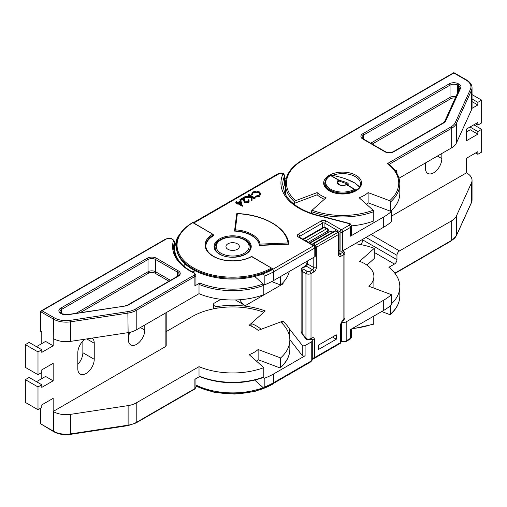 <?xml version="1.0" encoding="UTF-8"?>
<svg xmlns="http://www.w3.org/2000/svg" width="507" height="507" viewBox="0 0 507 507"><rect width="100%" height="100%" fill="white"/><g stroke="black" fill="none" stroke-linecap="round" stroke-linejoin="round"><path stroke-width="0.76" d="M302.039 333.936L305.829 338.657A1.787 0.38 141.2 0 1 305.955 338.264L305.955 273.546L302.166 271.353L302.166 333.549A1.787 0.38 141.2 0 0 302.039 333.936L301.12 331.496L302.166 333.549L306.729 338.828L306.501 339.278M327.307 233.131A5.723 3.302 60 0 1 327.826 232.46L327.826 230.996A1.787 1.033 180 0 0 328.346 230.267L327.826 232.46L309.644 242.954M318.599 349.437L336.293 339.221L336.293 334.842L318.599 345.058L318.599 349.437M337.554 232.111L336.978 231.059L335.824 230.913L313.58 243.759A0.894 0.513 60 0 0 313.415 243.639A0.894 0.513 60 0 0 312.965 243.594L312.965 243.594A0.894 0.513 60 0 0 312.781 244.006L312.35 244.52M314.695 245.908A1.787 0.729 -48.4 0 1 315.386 245.363L313.58 243.759L312.832 244.799M336.978 231.059L338.492 232.402A1.787 0.729 -48.4 0 0 337.63 232.517L335.824 230.913A0.894 0.513 -120 0 0 335.659 230.793A0.894 0.513 -120 0 0 335.216 230.748L336.978 231.059M311.621 338.752L311.773 339.367L311.222 338.974M332.503 337.035L336.293 339.221M343.505 320.335A1.787 1.033 -120 0 0 343.879 319.518A3.574 2.066 0 0 0 344.925 318.06L343.505 320.335L342.637 320.836A1.787 1.033 -120 0 0 343.005 320.018L343.879 319.518L343.879 254.571L341.097 256.174A3.574 2.066 120 0 1 338.568 254.717L338.568 234.468L316.324 247.308L316.324 267.557A1.787 1.033 180 0 1 313.795 267.557L313.795 257.341M316.324 267.557A3.574 2.066 120 0 1 313.795 271.936L311.013 273.546L311.013 338.492L311.881 337.992A1.787 1.033 60 0 1 311.513 338.809L311.482 338.6M332.807 232.143A5.362 3.099 -120 0 0 332.503 231.946A5.362 3.099 -120 0 0 329.823 231.68L309.967 243.145M356.377 190.176L354.925 190.176A0.716 0.558 -86.5 0 0 354.672 189.225L357.739 189.13M359.571 186.994L354.799 183.002C349.399 179.598 336.116 175.409 330.779 175.435A0.716 0.564 -87.1 0 0 330.317 175.435M330.025 175.796A0.716 0.418 59.5 0 1 330.539 175.504A16.889 9.753 0 0 0 330.665 189.219A16.889 9.753 0 0 0 354.425 189.295A0.716 0.406 60.5 0 1 354.925 190.176A17.606 10.165 180 0 1 330.165 190.093A17.606 10.165 180 0 1 325.006 182.907C325.082 179.998 326.806 177.513 330.177 175.473A0.716 0.716 0 0 1 330.577 175.371C333.549 175.352 338.587 176.518 345.685 178.87L354.913 183.033A0.716 0.412 -60 0 1 355.001 183.122M234.589 230.685L236.687 213.827L237.352 213.688L235.337 229.848A27.53 15.894 180 0 1 260.04 244.114L259.388 245.432L288.806 244.209L288.806 243.854C287.323 227.947 263.913 214.442 236.965 213.536M235.337 229.848L234.57 231.103A26.814 15.483 180 0 1 251.605 235.597A26.814 15.483 180 0 1 259.388 245.432M212.68 234.139L192.837 222.681A55.593 32.093 0 0 0 193.338 267.778A55.593 32.093 0 0 0 271.448 268.07L251.599 256.605A27.53 15.894 180 0 1 213.181 256.32A27.53 15.894 180 0 1 212.68 234.139L192.831 222.44C182.089 228.847 176.594 236.592 176.341 245.667L176.341 246.541A56.309 32.511 0 0 0 185.423 264.248A56.309 32.511 0 0 0 263.215 273.843A56.309 32.511 0 0 0 272.462 269.528L313.541 245.813A1.787 1.033 -60 0 1 314.435 245.724L299.111 237.054M347.352 184.516L346.028 183.502L339.088 181.005A0.716 0.57 -87.8 0 0 338.809 180.067L346.775 182.558C348.924 183.94 348.879 184.618 346.642 184.592A0.716 0.551 -85.9 0 0 346.452 184.529L346.452 184.529A0.716 0.551 -85.9 0 0 346.199 184.586M346.059 184.611C343.683 185.657 341.35 185.638 339.05 184.548L337.789 182.907A4.829 2.789 0 0 1 339.088 181.005A0.716 0.425 -121.7 0 0 338.568 180.137L330.539 175.504A0.716 0.412 120 0 1 330.779 175.435L338.809 180.067A0.716 0.412 120 0 0 338.568 180.137A5.539 3.2 180 0 0 338.695 184.586A5.539 3.2 180 0 0 346.401 184.662A0.716 0.399 -118.4 0 0 346.059 184.611A0.716 0.716 0 0 1 346.452 184.529L347.441 184.744M366.903 265.085L374.255 258.551L374.255 248.335L359.647 261.314A31.282 18.062 180 0 1 364.729 263.691A31.282 18.062 180 0 1 373.893 276.461A31.282 18.062 180 0 1 368.887 286.265L391.404 294.668L391.404 304.884A58.096 33.538 0 0 1 383.691 310.398L383.691 300.182A58.096 33.538 0 0 0 391.404 294.668M302.197 345.254A1.787 1.033 0 0 0 305.087 345.559L305.087 355.775A1.787 1.033 180 0 1 302.197 355.47L302.197 345.254L289.231 328.637A59.883 34.571 0 0 0 282.868 321.121L261.13 329.271A33.963 19.608 0 0 0 256.662 326.083A33.963 19.608 0 0 0 251.142 323.504L265.262 310.956A59.883 34.571 0 0 0 217.934 306.437L217.934 308.034M220.906 299.295L214.531 302.977A3.574 2.066 0 0 0 213.479 304.434A3.574 2.066 0 0 0 214.531 305.898A3.574 2.066 0 0 0 217.934 306.437M235.425 299.96L245.287 305.651A10.723 6.192 60 0 1 239.779 299.745M282.412 283.255A10.723 6.192 -120 0 0 283.204 283.762L245.287 305.651M373.893 276.461L373.893 286.677A31.282 18.062 180 0 1 373.798 288.103M340.989 340.761L341.382 340.951A3.574 2.066 0 0 0 346.18 340.812L350.495 338.315L350.495 329.563L383.691 310.398M305.087 355.775L273.723 373.887A58.096 33.538 180 0 1 264.185 378.336L263.329 377.569M254.799 380.174L263.215 387.684A1.787 0.792 -110.5 0 0 263.836 387.899A1.787 0.792 -110.5 0 0 264.185 387.094L264.185 378.336M374.255 248.335A58.096 33.538 0 0 0 355.109 243.709M305.087 345.559L311.241 342.01A3.574 2.066 0 0 0 312.287 340.552A3.574 2.066 0 0 0 311.482 339.24L311.159 339.012M341.515 322.034A3.574 2.066 0 0 0 346.18 321.837L383.691 300.182M302.197 355.47L289.846 339.639M289.231 328.637L289.231 335.127M282.868 321.121L282.868 324.144M251.142 323.504L251.142 326.033M195.936 385.035A56.309 32.511 0 0 0 263.215 387.684M271.448 384.832L272.462 383.964M195.936 386.163L213.967 392.222L234.557 394.053L254.882 391.417L272.462 384.249A56.309 32.511 0 0 1 195.936 385.909M241.009 204.277L240.381 202.318L239.006 203.117M240.381 201.735L238.499 202.825L241.243 204.41L240.381 202.318M271.448 268.07L272.462 268.653L272.462 269.528A1.787 1.033 -120 0 1 273.723 271.72L273.723 280.472A58.096 33.538 180 0 1 264.185 284.928L264.185 276.169A1.787 0.792 -110.5 0 0 263.215 273.843M205.842 246.098A26.814 15.483 180 0 1 213.688 235.597L213.688 234.722A26.814 15.483 0 0 0 205.836 245.667C205.874 249.666 208.44 253.202 213.542 256.282C223.353 262.277 241.712 262.322 251.605 256.371L272.462 268.653A56.309 32.511 180 0 1 192.831 268.653A56.309 32.511 180 0 1 176.341 245.667M234.576 230.748L234.57 230.812A26.814 15.483 0 0 1 251.605 235.305A26.814 15.483 0 0 1 259.388 245.141L288.806 243.918L288.039 242.948A55.593 32.093 0 0 0 237.352 213.688L236.693 213.77L234.576 230.748M259.407 195.803L255.325 196.634L255.439 196.127L258.792 195.41L260.021 193.744L258.912 192.248L253.405 192.349L252.201 194.257L251.326 194.327L251.282 193.934L251.326 194.91L252.752 191.976L256.466 191.107L259.521 191.944L260.89 193.82L259.407 196.393L255.325 197.217L255.325 196.634M252.188 194.016L252.201 194.84L251.326 194.91M248.867 194.403L255.192 198.053L254.622 198.383L252.213 196.989L251.985 199.904L251.18 200.366L251.447 196.938L244.615 196.862L245.369 196.424L251.352 196.494L248.303 194.732L248.867 194.403M247.809 201.754L248.436 200.918L247.815 200.062L248.386 199.739L249.286 200.981L248.43 202.141L244.64 202.16L243.652 200.113L243.544 198.224L240.603 199.923L239.957 199.549L244.254 197.071L244.418 199.999L245.16 201.805L247.809 201.754M240.85 200.721L242.308 205.677L237.929 203.155L237.2 203.573L236.554 203.199L237.282 202.775L235.825 201.938L236.389 201.609L237.853 202.451L240.85 200.721M260.89 193.82L259.407 196.393M253.405 192.349L252.201 194.84M258.912 192.248L258.912 192.831L253.405 192.933M259.983 194.042L258.912 192.831M248.303 194.732L248.303 195.315L250.319 196.482M244.615 196.862L244.615 197.445L251.402 197.521M251.18 200.366L251.18 200.949L251.985 200.487L251.985 199.904M252.213 196.989L251.985 200.487M254.622 198.383L254.622 198.966L252.213 197.578M255.192 198.053L254.622 198.966M239.957 199.549L239.957 200.132L240.603 200.506L240.603 199.923M243.544 198.224L243.544 198.807L240.603 200.506M244.64 202.16L244.64 202.743L243.652 200.696L243.544 198.807M248.43 202.141L248.43 202.73L244.64 202.743M249.286 200.981L248.43 202.73M247.815 200.062L248.367 201.222M235.825 201.938L235.825 202.521L236.775 203.073M236.554 203.199L236.554 203.782L237.2 204.156L237.2 203.573M237.929 203.155L237.929 203.738L237.2 204.156M242.308 205.677L242.308 206.26L237.929 203.738M242.422 205.614L242.308 206.26M390.65 211.197L391.404 211.476A58.096 33.538 0 0 1 383.691 216.99L350.495 236.154A3.574 2.066 180 0 0 351.547 234.69L351.547 225.932L350.128 223.657L322.769 216.4L322.363 216.685A61.67 35.604 180 0 1 299.003 208.231A61.67 35.604 180 0 1 282.83 174.307A1.787 1.033 0 0 0 282.361 173.324A1.787 1.033 0 0 0 279.839 173.324L193.801 222.998M311.456 212.94L311.127 213.238M293.401 203.694L317.129 194.796A30.388 17.542 0 0 0 324.366 199.276M185.423 264.248A1.787 1.223 131.6 0 0 183.927 266.27L183.927 266.308M314.803 256.757L314.803 247.999A1.787 1.033 0 0 0 315.329 247.27L315.329 256.029A1.787 1.033 180 0 1 314.803 256.757L273.723 280.472M192.292 271.885L195.176 270.808M254.698 276.454L264.185 284.928M284.566 184.776L284.566 176.018A3.574 2.066 180 0 0 284.674 175.511L284.674 184.269A3.574 2.066 180 0 1 284.566 184.776A59.883 34.571 0 0 0 283.229 188.826M286.189 178.413L284.674 179.288M339.094 253.557L339.829 253.988L342.612 252.378A1.787 1.033 0 0 0 342.612 250.921A1.787 1.033 180 0 1 340.083 250.921L339.094 250.344M340.083 250.921L340.083 231.946A1.787 1.033 0 0 0 342.612 231.946L342.612 250.921L383.691 227.206A58.096 33.538 0 0 0 391.404 221.692L391.404 211.476M394.814 273.178L451.686 240.343A1.071 0.621 60 0 1 451.464 240.831L456.275 235.958A1.071 0.849 24.5 0 0 456.338 235.673L456.338 216.115A17.878 10.317 180 0 1 451.686 220.786L451.686 240.343A17.878 10.317 0 0 0 456.338 235.673L471.453 202.508A17.878 10.317 0 0 0 472.042 199.878L472.042 180.321A17.878 10.317 180 0 0 466.808 173.026L466.484 172.836L466.484 158.241L477.86 151.675L477.86 154.305L481.65 152.113L481.65 129.342L477.86 131.535L477.86 134.159L466.484 140.731L466.484 129.051L477.86 122.485L477.86 125.115L481.65 122.922L481.65 100.152L477.86 102.344L477.86 104.968L471.954 108.378M425.405 162.988L425.405 168.096A11.617 6.705 120 0 0 427.807 173.413A11.617 6.705 120 0 0 436.761 170.301A11.617 6.705 120 0 0 441.838 158.609L441.838 153.501M466.484 172.836L391.404 216.185M362.835 239.247L362.835 239.976A3.574 2.066 -60 0 1 360.306 244.355L360.097 244.475M426.621 162.284A11.617 6.705 -60 0 1 425.405 163.717M374.255 252.404L394.433 264.058L388.882 267.265A57.202 33.025 180 0 1 399.814 286.677A57.202 33.025 180 0 1 391.404 303.921M390.586 305.594L390.586 314.004A57.202 33.025 0 0 0 399.814 296.018L399.814 286.677M381.695 311.552L389.687 314.543A1.071 0.735 -131.6 0 0 390.396 314.473A1.071 0.735 -131.6 0 0 390.586 314.004M352.2 328.58A57.202 33.025 0 0 0 373.767 323.72L373.767 316.127M373.767 323.72A1.071 0.475 69.4 0 1 373.558 324.201L351.547 329.087M456.338 216.115L471.453 182.951L471.453 202.508A1.071 0.849 24.5 0 1 471.39 202.794L456.275 235.958M394.433 264.058A3.574 2.066 120 0 0 396.962 259.679L396.962 255.3A3.574 2.066 -60 0 1 399.491 250.921L451.686 220.786M472.042 180.321A17.878 10.317 180 0 1 471.453 182.951M389.687 200.702A56.131 32.404 0 0 0 387.468 163.577L388.558 163.938C395.935 169.826 399.687 176.487 399.814 183.927A57.202 33.025 180 0 1 390.586 201.913A1.071 0.735 -131.6 0 0 389.687 200.702L368.101 192.609A30.388 17.542 180 0 1 359.165 197.768L373.184 210.234A1.071 0.475 69.4 0 1 373.767 211.628A57.202 33.025 180 0 1 311.456 211.628A1.071 0.475 -69.4 0 1 312.046 210.234L326.064 197.768A30.388 17.542 180 0 1 317.129 192.609L295.537 200.702A1.071 0.735 131.6 0 0 294.637 201.913A57.202 33.025 180 0 1 285.409 183.927L285.409 193.268A57.202 33.025 180 0 0 285.454 194.523M387.468 163.577L450.932 126.94A1.071 0.621 60 0 1 451.686 128.252A17.878 10.317 180 0 0 456.338 123.581A1.071 0.849 -155.5 0 0 455.299 122.548L470.414 89.384A1.071 0.849 -155.5 0 1 471.453 90.417L456.338 123.581L456.338 143.139L471.453 109.975L471.453 90.417A17.878 10.317 180 0 0 472.042 87.787C471.941 84.688 470.122 82.09 466.586 79.998A1.071 0.621 120 0 0 466.047 80.055L453.841 73.008L302.926 160.142A56.131 32.404 0 0 0 295.537 200.702M456.338 143.139A17.878 10.317 180 0 1 451.686 147.81L451.686 128.252L389.11 164.382M390.586 201.913L390.586 211.254A57.202 33.025 180 0 0 399.814 193.268L399.814 183.927M394.972 170.403A3.574 2.066 -60 0 1 396.221 170.472A3.574 2.066 -60 0 1 396.962 172.107L396.962 173.451M398.971 178.185A3.574 2.066 120 0 0 399.491 177.944L451.686 147.81M294.637 203.231L294.637 201.913M317.129 192.609L317.129 194.796M311.456 211.628L311.456 213.352M373.767 211.628L373.767 220.97A57.202 33.025 180 0 1 351.547 225.888M366.39 204.194A30.388 17.542 0 0 0 368.101 202.825L368.101 192.609M368.101 202.825L390.586 211.254M472.042 87.787L472.042 107.345A17.878 10.317 180 0 1 471.453 109.975M472.042 101.615L477.86 104.968M477.86 102.344L472.042 98.985M477.86 125.115L475.585 123.797M481.65 100.152L472.042 94.606M466.484 131.966L470.268 129.779L477.86 134.159M477.86 131.535L470.021 127.01M477.86 154.305L475.585 152.987M481.65 129.342L473.811 124.817M256.428 361.092A30.388 17.542 -0 0 0 258.133 359.723L279.718 367.816A1.071 0.735 -131.6 0 0 280.434 367.74A1.071 0.735 -131.6 0 0 280.618 367.277A57.202 33.025 -0 0 0 289.846 349.291L289.846 339.95A57.202 33.025 180 0 0 280.618 321.964L258.133 330.393A30.388 17.542 -0 0 0 254.134 327.547A30.388 17.542 -0 0 0 249.197 325.234L263.798 312.255A57.202 33.025 180 0 0 192.197 316.596L166.195 331.61M227.909 249.279A6.705 3.872 180 0 1 225.945 246.541A6.705 3.872 180 0 1 230.083 242.967A6.705 3.872 180 0 1 237.384 243.804A6.705 3.872 180 0 1 239.348 246.541A6.705 3.872 180 0 1 235.21 250.116A6.705 3.872 180 0 1 227.909 249.279M36.472 346.661L45.573 341.407L53.165 345.787L41.789 352.359L41.789 349.729L37.993 351.915L37.993 374.686L41.789 372.499L41.789 369.869L53.165 363.304L53.165 380.814L41.789 387.386L41.789 384.756L37.993 386.949L37.993 409.713L41.789 407.527L41.789 404.897L53.165 398.331L53.165 411.469L165.149 346.813L165.149 313.244M127.846 311.602A16.801 9.703 -0 0 0 135.451 309.08L194.13 275.2A2.503 1.445 -0 0 0 193.972 273.07A60.06 34.679 180 0 1 190.176 271.061A60.06 34.679 180 0 1 173.274 241.319A4.29 2.478 -0 0 0 170.967 238.734A4.29 2.478 -0 0 0 165.998 239.196L42.037 310.759L54.243 317.807A16.801 9.703 -0 0 0 70.403 320.329L127.846 311.602L128.119 332.63A17.878 10.317 -0 0 0 136.212 329.949L136.212 310.392A17.878 10.317 180 0 1 128.119 313.072L70.676 321.806A17.878 10.317 180 0 1 53.489 319.118L53.165 345.787M41.789 343.594L41.789 331.92L40.522 331.191L40.522 311.634L42.037 310.759M41.789 378.621L41.789 372.499M70.403 434.169L70.562 434.353C64.167 435.209 58.552 434.322 53.71 431.704L40.522 423.725L40.522 408.255M40.522 423.725L53.489 431.21L53.489 411.652L53.165 411.469M36.472 381.689L45.573 376.435L53.165 380.814M128.366 332.592L128.366 339.589A11.617 6.705 120 0 0 130.774 344.906A11.617 6.705 120 0 0 139.729 341.794A11.617 6.705 120 0 0 144.799 330.101L144.799 324.987M84.954 339.189A11.617 6.705 120 0 0 77.812 352.72L77.812 368.773A11.617 6.705 120 0 0 80.214 374.096A11.617 6.705 120 0 0 89.169 370.985A11.617 6.705 120 0 0 94.239 359.292L94.239 343.233A11.617 6.705 120 0 0 92.128 338.099M128.366 335.209A11.617 6.705 120 0 0 130.73 332.11M77.812 364.4A11.617 6.705 120 0 0 82.863 352.72L82.863 341.046M166.195 312.635L166.195 345.349A3.574 2.066 180 0 1 165.149 346.813M280.618 276.492L280.618 284.959A57.202 33.025 -0 0 0 289.313 271.473M199.017 293.686A57.202 33.025 -0 0 0 263.798 294.675L263.798 285.333A57.202 33.025 180 0 1 199.017 284.351L199.017 293.686L136.212 329.949M128.119 332.63L70.676 341.363L70.403 320.329M199.017 284.351L199.783 283.026A56.131 32.404 -0 0 0 263.114 283.971M173.274 241.319A1.071 0.868 -165.2 0 1 174.332 242.289A5.362 3.099 180 0 0 174.395 241.82L174.395 251.161A5.362 3.099 180 0 1 174.332 251.63L174.332 242.289A58.989 34.058 -0 0 0 173.66 247.416C173.819 256.422 179.503 264.286 190.714 271.011L194.441 272.981L195.936 275.054L195.936 284.395A3.574 2.066 180 0 1 194.891 285.853L199.783 283.026M53.489 338.676A17.878 10.317 -0 0 0 70.676 341.363M280.618 284.959L271.67 281.607M174.332 251.63A58.989 34.058 -0 0 0 174.224 252.042M263.52 284.332A1.071 0.475 69.4 0 1 263.798 285.333M199.783 376.441L199.017 376.004A57.202 33.025 -0 0 0 263.798 376.986A1.071 0.475 69.4 0 1 263.596 377.474C241.82 384.807 220.38 384.49 199.276 376.511M199.498 376.606L194.891 379.261L194.891 388.603A3.574 2.066 -0 0 0 195.936 387.145L194.669 389.097A1.071 0.621 60 0 0 194.891 388.603L136.212 422.483A1.071 0.621 60 0 1 135.99 422.977L194.669 389.097M289.846 339.95A57.202 33.025 180 0 1 280.618 357.936L280.618 367.277M263.798 376.986L263.798 367.645L249.197 354.666A30.388 17.542 -0 0 0 258.133 349.507L258.133 359.723M258.133 349.507L280.618 357.936M263.798 367.645A57.202 33.025 180 0 1 199.017 366.662L136.212 402.926L136.212 422.483A17.878 10.317 -0 0 1 128.119 425.164L128.005 425.627L135.99 422.977M199.017 376.004L199.017 366.662M128.005 425.627L70.562 434.353L70.676 433.897L128.119 425.164L128.119 405.606A17.878 10.317 -0 0 0 136.212 402.926M128.119 405.606L70.676 414.339L70.676 433.897A17.878 10.317 -0 0 1 53.489 431.21A1.071 0.621 -60 0 0 53.71 431.704M53.489 411.652A17.878 10.317 -0 0 0 70.676 414.339M41.789 384.756L29.14 377.455L25.35 379.648L37.993 386.949M37.993 409.713L25.35 402.412L25.35 379.648M41.789 349.729L29.14 342.428L25.35 344.621L37.993 351.915M37.993 374.686L25.35 367.385L25.35 344.621M311.881 337.992C313.415 337.288 314.264 337.776 314.422 339.443A1.787 1.033 180 0 1 311.894 339.443A1.787 1.033 180 0 1 311.773 339.367L311.773 339.487M303.427 269.166L307.223 271.353A1.787 1.033 0 0 0 309.752 271.353L312.527 269.749L306.209 266.099L303.427 267.702A1.787 1.033 0 0 0 303.427 269.166A1.787 1.033 120 0 0 302.166 271.353A3.574 2.066 180 0 1 301.12 269.895L301.12 331.496M308.376 242.226L327.826 230.996A1.787 1.033 -120 0 0 326.559 228.809L324.207 227.453L303.497 239.412M305.848 240.768L326.559 228.809A1.787 1.033 -60 0 1 327.452 228.72L325.101 227.364A1.787 1.033 -60 0 0 324.207 227.453A1.787 1.033 -120 0 0 323.314 227.364L302.977 239.108M314.422 339.443L314.422 357.689L340.47 342.65L340.47 324.404L343.005 320.018M307.362 261.054A5.362 3.099 60 0 1 307.476 262.163L307.476 263.913L313.795 267.557A1.787 1.033 -60 0 1 312.527 269.749A1.787 1.033 -120 0 1 313.795 271.936M305.829 338.657L306.45 339.297A1.787 1.787 0 0 0 307.052 339.633A1.787 0.716 108.1 0 1 306.729 338.828A3.574 2.066 0 0 0 311.013 338.492A1.787 1.033 60 0 1 310.645 339.31L311.513 338.809M309.752 271.353A1.787 1.033 -120 0 1 311.013 273.546A3.574 2.066 180 0 1 305.955 273.546A1.787 1.033 -60 0 1 307.223 271.353M344.925 318.06L344.925 253.107A3.574 2.066 180 0 1 343.879 254.571A1.787 1.033 60 0 0 342.612 252.378M315.329 247.6A1.787 1.033 180 0 0 316.324 247.308A1.787 1.033 -120 0 0 315.386 245.363L337.63 232.517A1.787 1.033 -120 0 1 338.568 234.468A1.787 1.033 180 0 0 339.094 233.74A1.787 1.787 0 0 0 338.492 232.402M307.476 262.163A1.787 1.033 180 0 1 306.95 261.435L306.95 263.177L305.315 266.01A1.787 1.033 -120 0 1 306.209 266.099A1.787 1.033 120 0 0 307.476 263.913A1.787 1.033 180 0 1 306.95 263.177M303.427 267.702A1.787 1.033 -120 0 0 302.533 267.614L305.315 266.01M339.094 233.74L339.094 253.988A1.787 1.033 180 0 1 338.568 254.717M341.097 256.174A1.787 1.033 60 0 0 339.829 253.988A1.787 1.033 -60 0 1 339.101 254.14M342.612 250.921A1.787 1.033 -60 0 1 343.505 250.832L343.138 250.616M340.989 341.921A1.787 1.033 180 0 1 340.47 342.65A1.787 1.033 -120 0 1 340.096 343.467A1.787 1.787 0 0 0 340.989 341.921L340.989 323.675A1.787 1.033 180 0 1 340.47 324.404M312.287 358.519A1.787 1.787 0 0 0 314.055 358.506A1.787 1.033 -120 0 0 314.422 357.689A1.787 1.033 180 0 1 312.287 357.86M351.547 225.932A3.574 2.066 180 0 1 350.495 227.396A1.787 1.033 -120 0 0 349.234 225.203A1.787 1.033 0 0 0 349.234 223.745A1.787 1.033 0 0 0 348.702 223.536L322.363 216.685M245.287 239.83A17.878 10.317 0 0 0 225.805 237.593A17.878 10.317 0 0 0 214.772 247.124C214.765 249.691 216.464 252.017 219.861 254.096C230.235 260.915 251.802 255.205 250.521 247.124A17.878 10.317 0 0 0 245.287 239.83M322.756 216.4C314.023 214.632 306.399 211.875 299.897 208.143L296.563 206.051C290.822 202.09 286.842 197.705 284.623 192.888L282.729 184.51A59.883 34.571 0 0 1 284.566 176.018A1.787 1.413 -156.3 0 0 282.83 174.307M354.799 183.002A0.716 0.412 -60 0 1 354.913 183.033L359.672 186.823M245.794 238.955A18.588 10.736 180 0 1 245.794 254.134A18.588 10.736 180 0 1 219.499 254.134A18.588 10.736 180 0 1 219.499 238.955A18.588 10.736 180 0 1 245.794 238.955M346.028 183.502A0.716 0.412 -60 0 1 346.775 182.558M264.185 387.094A58.096 33.538 0 0 0 273.723 382.639L273.723 373.887M263.836 387.899L273.355 383.463A1.787 1.033 -120 0 0 273.723 382.639L311.241 360.984A3.574 2.066 0 0 0 312.287 359.52L310.873 361.802A1.787 1.033 -120 0 0 311.241 360.984L311.241 342.01M350.128 339.139A1.787 1.033 60 0 0 350.495 338.315A3.574 2.066 0 0 0 351.547 336.857L350.128 339.139L345.806 341.629A1.787 1.033 60 0 0 346.18 340.812L346.18 321.837M341.382 322.281L341.382 340.951A1.787 0.925 115.3 0 0 341.756 341.769L345.806 341.629M346.401 184.662A0.716 0.412 -60 0 1 346.642 184.592L354.672 189.225A0.716 0.412 -60 0 0 354.425 189.295L346.401 184.662M260.04 244.114L288.039 242.948M264.185 276.169A58.096 33.538 0 0 0 273.723 271.72L314.803 247.999A1.787 1.033 -120 0 0 313.541 245.813L298.376 237.054A1.787 1.033 -60 0 1 299.269 236.965M243.652 200.113L243.652 200.696M349.152 223.264A1.787 0.602 104.6 0 0 348.702 223.536M284.674 175.511L283.261 173.236L278.945 173.236A1.787 1.033 60 0 1 279.839 173.324M183.395 229.728L177.216 237.669L174.554 247.999A58.096 33.538 0 0 0 183.927 266.27M299.136 236.883A1.787 1.033 180 0 1 299.637 236.325L299.637 237.181M298.376 234.139A1.787 1.033 60 0 1 299.637 236.325L322.389 223.188A1.787 1.033 -120 0 0 321.127 221.001L298.376 234.139A3.574 2.066 0 0 0 298.376 237.054M322.389 227.897L322.389 223.188A1.787 1.033 180 0 1 324.917 223.188A1.787 1.033 -60 0 1 326.178 221.001A3.574 2.066 0 0 0 321.127 221.001M326.178 221.001L341.35 229.76L349.234 225.203M324.917 227.269L324.917 223.188L340.083 231.946A1.787 1.033 -60 0 1 341.35 229.76A1.787 1.033 60 0 1 342.612 231.946L350.495 227.396L350.495 236.154M383.691 216.99L383.691 227.206M325.082 181.905A17.878 10.317 0 0 0 324.74 183.927C324.708 186.386 326.381 188.655 329.753 190.733C340.146 197.622 361.897 191.728 360.49 183.927A17.878 10.317 0 0 0 355.255 176.632A17.878 10.317 0 0 0 332.269 175.511M356.009 175.321A18.949 10.939 180 0 1 356.009 190.79A18.949 10.939 180 0 1 329.214 190.79A18.949 10.939 180 0 1 329.214 175.321A18.949 10.939 180 0 1 356.009 175.321M360.306 244.355L360.724 244.596M365.997 237.422L396.962 255.3M399.491 250.921L371.054 234.5M396.962 259.679L362.835 239.976M455.305 98.117A4.29 2.478 0 0 0 450.812 98.694L372.201 144.083M370.68 143.202L450.051 97.382A5.362 3.099 180 0 1 455.939 96.723M457.637 93.003L457.637 85.119A5.362 3.099 0 0 0 450.051 85.119L450.051 97.382A1.071 0.621 -120 0 0 450.812 98.694M363.544 139.083L363.544 135.065A5.362 3.099 0 0 0 361.973 137.258L363.323 138.956A1.071 0.621 -60 0 0 362.784 139.007A6.433 3.714 180 0 1 362.784 133.753A1.071 0.621 60 0 1 363.544 135.065L450.051 85.119A1.071 0.621 60 0 0 449.291 83.807A6.433 3.714 180 0 1 458.391 83.807A1.071 0.621 120 0 0 457.637 85.119L458.353 85.537A5.362 3.099 0 0 1 459.925 87.73A5.362 3.099 0 0 1 459.887 88.098M458.353 91.418L458.353 85.537A1.071 0.621 120 0 1 459.114 84.225A6.433 3.714 180 0 1 460.787 87.8L445.596 121.129A6.433 3.714 180 0 1 443.923 122.814L393.876 151.707A6.433 3.714 180 0 1 384.775 151.707L362.784 139.007M362.784 133.753L449.291 83.807M363.323 138.956L385.314 151.65A1.071 0.621 120 0 0 384.775 151.707M385.314 151.65C387.988 152.892 390.663 152.892 393.343 151.65A1.071 0.621 60 0 1 393.876 151.707M393.343 151.65L443.384 122.757A1.071 0.621 60 0 1 443.923 122.814M443.384 122.757L444.62 121.56A1.071 0.849 24.5 0 1 445.596 121.129M459.748 88.516A1.071 0.849 24.5 0 1 460.787 87.8M458.391 83.807L459.114 84.225M450.932 126.94A16.801 9.703 0 0 0 455.299 122.548M302.926 160.142A1.071 0.621 -120 0 0 302.387 160.085C291.354 166.613 285.695 174.56 285.409 183.927M312.046 210.234A56.131 32.404 0 0 0 373.184 210.234M470.414 89.384A16.801 9.703 0 0 0 466.047 80.055M396.962 172.107L395.656 171.353M437.408 156.055L441.838 158.609M216.774 251.7A17.517 10.115 180 0 1 215.126 247.416C214.138 245.927 218.682 238.683 225.666 237.713C232.751 236.104 239.133 236.794 244.811 239.773C248.284 241.826 250.065 244.374 250.166 247.416A17.517 10.115 180 0 1 248.519 251.7M221.02 253.253A16.446 9.494 -0 0 0 244.273 253.253A16.446 9.494 -0 0 0 244.273 239.83A16.446 9.494 -0 0 0 221.02 239.83A16.446 9.494 -0 0 0 221.02 253.253M54.243 317.807A1.071 0.621 120 0 0 53.489 319.118L40.522 311.634M168.932 281.214L154.838 273.077A4.29 2.478 -0 0 0 148.773 273.077L80.22 312.654M178.35 276.138A1.071 0.621 -120 0 0 177.811 276.087L179.161 274.388A5.362 3.099 -0 0 0 177.589 272.196L155.598 259.502A5.362 3.099 -0 0 0 148.012 259.502L61.505 309.447A5.362 3.099 -0 0 0 59.934 311.634L61.284 313.332A1.071 0.621 120 0 0 60.745 313.389A6.433 3.714 180 0 1 60.745 308.136L147.252 258.19A6.433 3.714 180 0 1 156.352 258.19L178.35 270.884A6.433 3.714 180 0 1 178.35 276.138L128.303 305.03A6.433 3.714 180 0 1 125.394 306L67.653 314.771A6.433 3.714 180 0 1 61.467 313.801L60.745 313.389M177.589 276.575L177.589 272.196A1.071 0.621 120 0 1 178.35 270.884M76.107 313.275L148.012 271.758A5.362 3.099 180 0 1 155.598 271.758L155.598 259.502A1.071 0.621 120 0 1 156.352 258.19M154.838 273.077A1.071 0.621 -60 0 0 155.598 271.758L170.453 280.339M148.773 273.077A1.071 0.621 -120 0 1 148.012 271.758L148.012 259.502A1.071 0.621 60 0 0 147.252 258.19M61.505 313.459L61.505 309.447A1.071 0.621 -120 0 0 60.745 308.136M194.891 285.853L194.891 276.511L136.212 310.392A1.071 0.621 -120 0 0 135.451 309.08M174.89 244.273L174.395 244.564M195.936 275.054A3.574 2.066 180 0 1 194.891 276.511A1.071 0.621 -120 0 0 194.13 275.2M61.284 313.332L62.006 313.751A1.071 0.621 120 0 0 61.467 313.801M62.006 313.751L67.653 314.771M128.303 305.03A1.071 0.621 -120 0 0 127.77 304.98L177.811 276.087M67.494 314.587L125.394 306M165.998 239.196A1.071 0.621 -120 0 0 165.459 239.139L40.966 311.019M194.441 272.981A1.071 0.564 115.9 0 0 193.972 273.07M86.76 338.917L94.239 343.233M82.863 352.72L94.239 359.292M140.376 327.547L144.799 330.101M327.636 232.941L328.01 232.333M312.261 245.014L312.965 243.594L335.216 230.748M302.533 267.614C301.95 267.652 301.475 268.412 301.12 269.895M328.346 230.267A1.787 1.787 0 0 0 327.452 228.72M325.101 227.364A1.787 1.787 0 0 0 323.314 227.364M344.925 253.107L343.505 250.832M340.989 323.675C340.881 322.889 341.433 321.945 342.637 320.836M340.096 343.467L314.055 358.506M307.052 339.633L310.645 339.31M213.479 308.833L213.479 304.434M340.989 341.407L341.756 341.769M310.873 361.802L273.355 383.463M312.287 359.52L312.287 340.552M351.547 336.857L351.547 328.954M315.329 247.27A1.787 1.787 0 0 0 314.435 245.724M325.006 182.907L325.006 185.6M193.275 222.693L278.945 173.236M174.554 247.999L174.554 253.215M390.396 314.473C396.582 308.921 399.725 302.768 399.814 296.018M451.464 240.831L395.01 273.431M471.39 202.794L472.042 199.878M459.925 87.73L444.62 121.56M302.387 160.085L453.841 72.647L466.586 79.998M250.166 247.416L250.166 249.095M215.126 247.416L215.126 249.095M174.972 243.867L174.395 244.203M127.77 304.98L125.229 305.81M174.395 241.82C173.204 238.448 170.225 237.555 165.459 239.139M289.846 349.291C289.757 356.041 286.62 362.188 280.434 367.74M195.936 378.659L195.936 387.145"/></g></svg>
